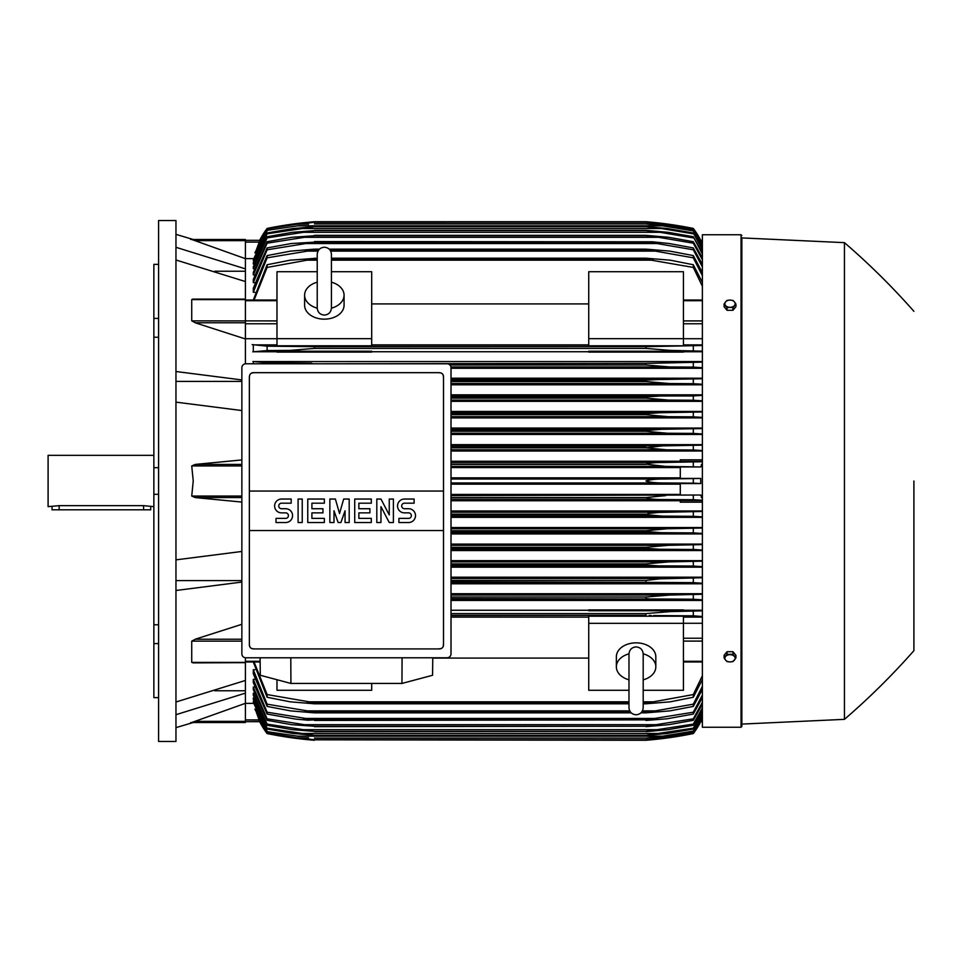 <?xml version="1.0" encoding="UTF-8"?>
<svg xmlns="http://www.w3.org/2000/svg" width="962" height="962" viewBox="0 0 962 962"><rect width="100%" height="100%" fill="white"/><g stroke="black" fill="none" stroke-linecap="round" stroke-linejoin="round"><path stroke-width="1.44" d="M317.232 307.96L317.232 307.984C317.652 312.301 320.021 314.67 324.338 315.091C328.655 314.67 331.012 312.301 331.433 307.984L331.433 254.317C331.012 250 328.655 247.631 324.338 247.21C320.021 247.631 317.652 250 317.232 254.317L317.232 307.984M317.232 282.191L317.232 282.191A19.733 13.949 180 0 0 304.605 295.154L304.605 305.207A19.733 13.949 180 0 0 324.338 319.156A19.733 13.949 180 0 0 344.071 305.207L344.071 295.154A19.733 13.949 180 0 1 331.433 308.177M317.232 308.177A19.733 13.949 180 0 1 304.605 295.154M331.433 254.317L331.433 282.191A19.733 13.949 180 0 1 344.071 295.154M371.693 338.684L371.693 345.779L276.984 345.779L276.984 338.684L371.693 338.684L371.693 271.717L331.433 271.717M276.984 338.684L276.984 271.717L317.232 271.717M371.693 303.908L588.732 303.908M588.732 344.889L371.693 344.889M683.441 338.684L683.441 345.779L588.732 345.779L588.732 271.717L683.441 271.717L683.441 338.684L588.732 338.684M276.984 338.72L245.406 338.72M245.406 363.816L245.406 281.553L175.962 259.993M195.623 322.895L191.727 320.875L191.727 299.591L192.653 299.134M245.406 338.961L195.178 322.775L245.406 322.775M175.962 371.512L241.859 379.93M175.962 381.421L241.859 381.421M241.859 410.546L175.962 402.14M241.859 502.068L195.178 497.57L191.727 496.055L193.242 481L191.727 465.945L195.178 464.43L241.859 459.932M214.766 271.224L245.406 271.224M175.962 247.306L245.406 268.867L245.406 258.682L191.727 239.49L245.406 239.49L193.242 239.49L175.962 234.367M175.962 220.551L175.962 741.449L158.598 741.449L158.598 220.551L175.962 220.551M158.598 643.59L153.86 643.59L153.86 624.771L158.598 624.771M153.86 643.59L153.86 697.63L158.598 697.63M153.86 264.37L158.598 264.37L153.86 264.37L153.86 318.41L158.598 318.41M158.598 337.229L153.86 337.229L153.86 318.41M158.598 494.312L153.86 494.312L153.86 467.688L158.598 467.688M153.86 494.312L153.86 624.771M153.86 337.229L153.86 467.688M153.86 455.351L48.1 455.351L48.1 506.649L59.151 505.651L143.603 505.651L153.86 506.649M52.044 506.649L52.044 509.812L150.697 509.812L150.697 506.649M214.766 690.776L245.406 690.776M175.962 702.007L245.406 680.447L245.406 662.409L191.727 662.409L191.727 641.125L195.623 639.105M175.962 580.579L241.859 580.579M241.859 582.07L175.962 590.488M175.962 559.86L241.859 551.454M292.376 350.348L293.867 350.3M295.238 350.24L296.585 350.18M297.979 350.096L299.519 349.988M702.38 351.166L670.201 350.384L645.947 348.412L314.466 348.412L290.211 350.384L267.111 350.541L267.111 346.176L314.466 346.669L314.466 348.412L645.947 348.412L645.947 346.669L702.38 345.514M311.231 346.5L309.091 346.452M306.986 346.428L653.438 346.428L306.986 346.428M647.63 346.56L314.466 346.669M451.01 400.108L668.746 400.108L645.947 398.124L451.01 398.124L645.947 398.124L645.947 396.921L658.621 396.152M702.38 400.817L693.301 400.252L693.301 395.947L451.01 396.152L658.657 396.152L645.947 396.921L451.01 396.921M451.01 383.525L669.312 383.525L645.947 381.553L451.01 381.553L645.947 381.553L645.947 380.146L657.07 379.581M657.082 379.581L451.01 379.581L657.082 379.581L702.38 378.763M645.959 380.146L451.01 380.146M267.111 363.792L267.111 362.77L311.664 363.179M450.925 366.955L669.805 366.955L645.947 364.983L449.879 364.983L645.947 364.983L645.947 363.395L702.38 362.145M645.959 364.983L646.572 365.091M700.709 240.284L702.38 240.284M191.751 722.486L245.406 703.318L245.406 693.133L175.962 714.694M741.053 727.248L741.053 234.752L702.38 234.752L702.38 727.248L741.053 727.248L741.846 726.454L741.846 481L741.846 726.454M645.971 598.604L648.749 598.821M451.01 615.572L645.959 615.331M649.194 615.5L651.334 615.548M668.061 611.652L666.57 611.7M665.199 611.748L663.852 611.82M662.457 611.904L660.918 612.012M741.846 237.915L741.846 481L741.846 237.915L844.444 242.652L844.444 719.348L741.846 724.085M913.9 481L913.9 650.685L913.9 481M735.93 657.96L735.93 655.326L732.972 651.707L727.044 651.707L724.085 655.326L724.085 657.96L725.564 660.1A5.135 3.632 0 0 1 724.879 658.285A5.135 3.632 0 0 1 725.564 656.469A5.135 3.632 0 0 1 730.002 654.665A5.135 3.632 0 0 1 734.451 656.469A5.135 3.632 0 0 1 735.136 658.285A5.135 3.632 0 0 1 734.451 660.1A5.135 3.632 0 0 1 730.002 661.916L732.972 661.591L735.93 657.96L732.972 654.34L727.044 654.34L724.085 657.96M727.044 661.591L730.002 661.916A5.135 3.632 0 0 1 725.564 660.1L727.044 661.591M732.972 651.707L732.972 654.34M727.044 651.707L727.044 654.34M245.406 693.133L245.406 680.447M241.859 639.225L195.178 639.225L241.859 624.302M195.178 662.662L191.727 662.409M588.732 610.257L451.01 610.257M702.38 610.257L683.441 610.257M451.01 600.444L702.38 600.444M702.38 593.734L451.01 593.734M451.01 583.802L702.38 583.802M702.38 577.212L451.01 577.212M451.01 567.171L702.38 567.171M702.38 560.666L451.01 560.666M451.01 550.553L702.38 550.553M702.38 544.107L451.01 544.107M451.01 533.946L702.38 533.946M702.38 527.549L451.01 527.549M451.01 517.34L702.38 517.34M702.38 510.99L451.01 510.99M702.38 502.152L680.278 502.152L680.278 500.553L702.38 500.553M451.01 500.757L680.278 500.757M680.278 494.408L451.01 494.408M451.01 484.163L680.278 484.163M245.406 657.767L245.406 662.409M245.406 662.662L192.989 662.878M451.01 482.972L664.766 482.972C655.88 483.02 649.603 482.359 645.947 481C649.939 479.593 656.216 478.944 664.766 479.028L700.733 478.439L680.278 478.439L680.278 466.967L700.528 466.967L665.716 466.402L645.947 464.177C649.699 462.975 655.627 462.409 663.744 462.457L702.38 461.736M451.01 479.028L664.766 479.028M451.01 495.598L700.528 495.033L680.278 495.033L680.278 483.561L700.733 483.561L693.301 483.14L693.301 478.86M693.301 483.14L664.766 482.972M700.733 483.561L700.733 478.439M680.278 477.837L451.01 477.837M451.01 466.402L665.716 466.402M451.01 467.592L680.278 467.592M451.01 464.43L645.947 464.43M451.01 464.177L645.947 464.177M693.301 466.558L693.301 462.277M451.01 462.457L663.744 462.457M451.01 497.57L645.947 497.57L665.716 495.598M451.01 499.543L663.744 499.543C655.579 499.591 649.651 499.013 645.947 497.823L451.01 497.823M702.38 500.264L693.301 499.723L693.301 495.442M693.301 499.723L663.744 499.543M451.01 516.125L662.626 516.125L645.947 514.658L451.01 514.658M645.947 514.658L648.304 513.492L658.693 512.421L702.38 511.471M451.01 514.153L645.947 514.153M702.38 516.847L693.301 516.305L693.301 512.012M693.301 516.305L662.626 516.125M451.01 512.181L666.582 512.181M451.01 532.695L661.411 532.695L645.947 531.469L451.01 531.469M645.947 531.469L645.947 530.723L667.375 528.751L702.38 528.042M451.01 530.723L645.947 530.723M702.38 533.441L693.301 532.888L693.301 528.595M693.301 532.888L661.411 532.695M451.01 528.751L667.375 528.751M451.01 549.266L660.088 549.266L645.947 548.28L451.01 548.28M645.947 548.28L645.947 547.294L668.097 545.322L702.38 544.612M451.01 547.294L645.947 547.294M702.38 550.036L693.301 549.47L693.301 545.165M693.301 549.47L660.088 549.266M451.01 545.322L668.097 545.322M451.01 565.848L658.657 565.848L645.947 565.079L451.01 565.079M645.947 565.079L645.947 563.876L668.746 561.892L702.38 561.183M451.01 563.876L645.947 563.876M702.38 566.63L693.301 566.053L693.301 561.748M693.301 566.053L658.657 565.848M451.01 561.892L668.746 561.892M451.01 582.419L657.082 582.419L451.01 581.854M645.947 581.854L645.947 580.447L659.848 578.847L702.38 577.741M451.01 580.447L645.947 580.447M702.38 583.237L693.301 582.635L693.301 578.318M693.301 582.635L657.082 582.419M451.01 578.475L669.312 578.475M451.01 598.989L655.35 598.989L451.01 598.604M645.947 598.604L645.947 597.017L669.805 595.045L702.38 594.288M451.01 597.017L645.947 597.017M702.38 599.855L693.301 599.23L693.301 594.889M693.301 599.23L655.35 598.989M451.01 595.045L669.805 595.045M683.441 610.774L683.441 609.92L588.732 609.92L588.732 610.774L683.441 610.774M451.01 613.588L645.947 613.588L645.947 615.331L451.01 615.331M645.947 613.588L670.201 611.616L702.38 610.834M702.38 616.486L693.301 615.824L693.301 611.459M693.301 615.824L653.438 615.572M371.693 683.441L371.693 690.283L276.984 690.283L276.984 679.725M451.01 617.111L588.732 617.111M588.732 658.092L432.768 658.092M628.98 690.283L588.732 690.283L588.732 616.221L683.441 616.221L683.441 690.283L643.193 690.283M588.732 623.316L683.441 623.316M643.193 699.819L643.193 707.683C642.772 712 640.403 714.369 636.086 714.79C631.769 714.369 629.401 712 628.98 707.683L628.98 679.809A19.733 13.949 0 0 1 616.353 666.846L616.353 656.793A19.733 13.949 0 0 1 636.086 642.844A19.733 13.949 0 0 1 655.819 656.793L655.819 666.846A19.733 13.949 0 0 1 643.193 679.857L643.193 679.809M643.181 653.823A19.733 13.949 0 0 1 655.819 666.846M643.193 707.683L643.193 654.016C642.772 649.699 640.403 647.33 636.086 646.909C631.769 647.33 629.401 649.699 628.98 654.016L628.98 707.683M616.353 666.846A19.733 13.949 0 0 1 628.992 653.823M402.08 657.792L401.948 683.441L290.921 683.441L290.789 657.792M260.089 657.792L260.305 675.276L290.921 683.441M401.948 683.441L432.563 675.276L432.78 657.792M447.065 657.792L245.803 657.792A3.944 3.944 0 0 1 241.859 653.847L241.859 367.749A3.944 3.944 0 0 1 245.803 363.792L447.065 363.792A3.944 3.944 0 0 1 451.01 367.749L451.01 653.847A3.944 3.944 0 0 1 447.065 657.792M439.562 372.679L253.307 372.679A3.944 3.944 0 0 0 250.517 373.833M251.791 648.616A3.944 3.944 0 0 1 249.362 644.961L249.362 491.065L443.506 491.065L443.506 376.623A3.944 3.944 0 0 0 441.077 372.979M439.562 648.917L253.307 648.917L439.562 648.917A3.944 3.944 0 0 0 443.506 644.961L443.506 530.531L249.362 530.531M443.506 530.531L443.506 491.065L249.362 491.065L249.362 376.623M443.434 644.203C443.518 647.366 441.979 648.917 438.804 648.833M254.064 648.833C250.89 648.917 249.35 647.366 249.435 644.203M408.585 522.534A6.902 6.902 0 0 0 415.488 515.632A6.902 6.902 0 0 0 408.585 508.718L404.449 508.718A2.766 2.766 0 0 1 401.683 505.964A2.766 2.766 0 0 1 404.449 503.198L414.117 503.198L414.117 499.05L404.449 499.05A6.902 6.902 0 0 0 397.534 505.964A6.902 6.902 0 0 0 404.449 512.866L408.585 512.866A2.766 2.766 0 0 1 411.351 515.632A2.766 2.766 0 0 1 408.585 518.386L398.917 518.386L398.917 522.534L408.585 522.534M371.296 518.386L371.296 522.534L354.725 522.534L354.725 499.05L371.296 499.05L371.296 503.198L358.862 503.198L358.862 508.718L369.913 508.718L369.913 512.866L358.862 512.866L358.862 518.386L371.296 518.386M324.338 518.386L324.338 522.534L307.756 522.534L307.756 499.05L324.338 499.05L324.338 503.198L311.904 503.198L311.904 508.718L322.955 508.718L322.955 512.866L311.904 512.866L311.904 518.386L324.338 518.386M285.666 522.534A6.902 6.902 0 0 0 292.568 515.632A6.902 6.902 0 0 0 285.666 508.718L281.517 508.718A2.766 2.766 0 0 1 278.752 505.964A2.766 2.766 0 0 1 281.517 503.198L291.185 503.198L291.185 499.05L281.517 499.05A6.902 6.902 0 0 0 274.615 505.964A6.902 6.902 0 0 0 281.517 512.866L285.666 512.866A2.766 2.766 0 0 1 288.42 515.632A2.766 2.766 0 0 1 285.666 518.386L275.998 518.386L275.998 522.534L285.666 522.534M302.236 499.05L302.236 522.534L298.088 522.534L298.088 499.05L302.236 499.05M334.006 510.798L334.006 522.534L329.858 522.534L329.858 499.05L335.389 499.05L339.526 513.552L343.674 499.05L349.194 499.05L349.194 522.534L345.057 522.534L345.057 510.798L340.909 522.534L338.143 522.534L334.006 510.798M380.964 506.649L380.964 522.534L376.815 522.534L376.815 499.05L380.964 499.05L389.249 514.935L389.249 499.05L393.398 499.05L393.398 522.534L389.249 522.534L380.964 506.649M249.435 377.381C249.35 374.218 250.89 372.679 254.064 372.751M438.804 372.751C441.979 372.679 443.518 374.218 443.434 377.381M245.406 281.553L245.406 268.867M190.692 239.49C194.108 239.49 194.108 239.49 190.692 239.49M253.559 258.646L245.406 258.646L245.406 239.49M308.574 224.242L296.681 224.242L267.111 228.86L259.896 240.32L245.406 240.32L259.896 240.32L255.243 252.874M259.68 240.32A78.92 78.92 0 0 1 267.111 228.439L259.692 240.32L260.486 240.32M267.111 228.439A394.624 394.624 0 0 1 314.466 221.729L295.647 223.701L267.111 228.451M300.493 223.112L295.647 223.701L298.954 223.701M661.471 223.701L645.947 221.729L314.466 221.729L303.848 222.739M267.111 228.86L294.709 224.242L314.466 222.258L645.947 222.258L665.716 224.242L693.301 228.86L700.733 240.32L693.301 228.439A394.624 394.624 0 0 0 645.947 221.729M693.301 228.451L662.818 223.461M648.472 221.945L651.106 222.186M656.529 222.727L658.128 222.907M699.927 240.32L700.733 240.32A78.92 78.92 0 0 0 693.301 228.439M267.111 229.136L254.87 252.874M651.851 224.242L663.744 224.242L645.947 222.282L314.466 222.282L296.597 224.242M702.38 244.54L693.301 228.86M693.301 229.136L663.744 224.242M700.54 240.32L701.322 242.075L700.516 240.32L702.38 240.32L700.733 240.32M190.692 722.51C194.108 722.51 194.108 722.51 190.692 722.51M195.178 721.344L245.406 721.344L245.406 722.51L193.242 722.51L175.962 727.633M245.406 722.51L191.727 722.51M253.559 703.354L245.406 703.354L245.406 721.344M255.243 709.126L259.692 721.68L267.111 733.561A78.92 78.92 0 0 1 259.68 721.68L260.486 721.68M259.692 721.68L245.406 721.68L259.86 721.548M267.111 733.549L295.647 738.299L314.466 740.271A394.624 394.624 0 0 1 267.111 733.561M309.127 739.802L645.947 740.271L664.766 738.299L693.301 733.549L700.528 721.68L693.301 733.14L665.716 737.758L645.947 739.718L663.744 737.758L693.301 732.864L702.38 717.46M303.848 739.261L295.647 738.299L298.954 738.299M661.471 738.299L664.766 738.299M660.425 738.828L658.128 739.093M656.529 739.273L645.947 740.271A394.624 394.624 0 0 0 693.301 733.561A78.92 78.92 0 0 0 700.733 721.68L699.927 721.68M296.597 737.758L314.466 739.718L294.709 737.758L267.111 733.14L259.896 721.68M314.466 739.742L645.947 739.742L314.466 739.718M254.87 709.126L267.111 732.864L296.681 737.758L308.574 737.758M651.851 737.758L663.744 737.758M727.044 310.293L727.044 307.66L730.002 307.335A5.135 3.632 180 0 1 725.564 305.531A5.135 3.632 180 0 1 724.879 303.715A5.135 3.632 180 0 1 725.564 301.9L724.085 304.04L724.085 306.674L727.044 310.293L732.972 310.293L735.93 306.674L735.93 304.04L734.451 301.9A5.135 3.632 180 0 1 735.136 303.715A5.135 3.632 180 0 1 734.451 305.531A5.135 3.632 180 0 1 730.002 307.335L732.972 307.66L735.93 304.04M732.972 310.293L732.972 307.66M730.002 300.084A5.135 3.632 180 0 1 734.451 301.9L732.972 300.409L730.002 300.084L727.044 300.409L725.564 301.9A5.135 3.632 180 0 1 730.002 300.084M724.085 304.04L727.044 307.66M700.733 721.68L702.38 721.68L700.516 721.68L702.38 717.616M253.307 661.988L267.111 697.258L267.111 694.564L314.466 702.753L314.466 703.799L290.211 701.827L267.111 697.258M253.788 701.382L253.307 702.332L267.111 731.649L297.799 736.17L662.626 736.17L693.301 731.084L702.38 715.512M253.992 697.991L253.307 697.991L253.307 699.446L267.111 729.028L267.111 728.174L314.466 735.305L293.037 733.477L267.111 729.028M254.196 693.253L253.307 693.253L253.307 695.249L267.111 725.276L267.111 724.097L314.466 731.385L292.328 729.677L267.111 725.276M254.413 687.06L253.307 687.06L253.307 689.67L267.111 720.297L267.111 718.806L314.466 726.262L291.678 724.687L267.111 720.297M254.629 679.292L253.307 679.292L253.307 682.575L267.111 714.057L267.111 712.205L314.466 719.853L307.984 720.201L295.466 719.059L267.111 714.057M254.846 669.732L253.307 669.732L253.307 673.809L267.111 706.421L267.111 704.172L314.466 712.06L314.466 712.854L290.62 710.882L267.111 706.421M253.307 669.732L267.111 704.172M314.466 712.06L630.495 712.06M641.678 712.06L655.35 710.882L693.301 704.172L702.38 686.315M314.466 712.854L631.228 712.854M640.945 712.854L645.947 712.854L645.947 712.06M305.062 710.882L629.749 710.882L305.062 710.882M642.424 710.882L655.35 710.882L642.424 710.882M702.38 689.441L693.301 706.421L669.805 710.882L645.947 712.854M693.301 706.421L693.301 704.172M253.307 679.292L267.111 712.205M314.466 719.853L645.947 719.853L693.301 712.205L702.38 695.081M314.466 720.442L645.947 719.853M702.38 697.618L693.301 714.057L667.015 718.794L645.947 720.442M693.301 714.057L693.301 712.205M303.343 718.458L657.082 718.458M253.307 687.06L267.111 718.806M314.466 726.262L645.947 726.262L693.301 718.806L702.38 702.248M314.466 726.671L645.947 726.262M702.38 704.28L693.301 720.297L668.746 724.687L645.947 726.671M693.301 720.297L693.301 718.806M301.767 724.687L658.657 724.687M253.307 693.253L267.111 724.097M314.466 731.385L645.947 731.385L693.301 724.097L702.38 707.972M314.466 731.649L645.947 731.385M702.38 709.547L693.301 725.276L668.097 729.677L645.947 731.649M693.301 725.276L693.301 724.097M300.324 729.677L660.088 729.677M253.307 697.991L267.111 728.174M314.466 735.305L645.947 735.305L693.301 728.174L702.38 712.373M314.466 735.449L645.947 735.305M702.38 713.527L693.301 729.028L667.375 733.477L645.947 735.449M693.301 729.028L693.301 728.174M299.014 733.477L661.411 733.477M253.307 701.382L267.111 731.084M297.751 736.158L267.111 731.649M314.466 738.07L645.947 738.07L662.626 736.17M314.466 738.143L645.947 738.07M702.38 716.269L693.301 731.649L666.582 736.17L645.947 738.143M254.088 661.988L267.111 694.564M314.466 702.753L628.98 702.753M643.193 702.753L653.438 701.827L693.301 694.564L702.38 675.745M314.466 703.799L628.98 703.799M643.193 703.799L645.947 703.799L645.947 702.753M306.986 701.827L628.98 701.827L306.986 701.827M643.193 701.827L653.438 701.827L643.193 701.827M702.38 679.557L693.301 697.258L670.201 701.827L645.947 703.799M693.301 697.258L693.301 694.564M683.441 623.28L702.38 623.28M683.441 617.111L702.38 617.111M702.38 498.208L700.528 495.033M700.528 466.967L702.38 463.792M702.38 461.447L680.278 461.447L680.278 459.848L702.38 459.848M680.278 461.243L451.01 461.243M451.01 451.01L702.38 451.01M702.38 444.66L451.01 444.66M451.01 434.451L702.38 434.451M702.38 428.054L451.01 428.054M451.01 417.893L702.38 417.893M702.38 411.447L451.01 411.447M451.01 401.334L702.38 401.334M702.38 394.829L451.01 394.829M451.01 384.788L702.38 384.788M702.38 378.198L451.01 378.198M451.01 368.266L702.38 368.266M702.38 361.556L253.307 361.556L253.307 363.792M683.441 351.743L702.38 351.743M371.693 351.743L588.732 351.743M276.984 344.889L253.307 344.889L253.307 351.743L276.984 351.743M252.886 361.484L268.206 362.83M645.947 363.395L314.466 363.792M702.38 367.712L693.301 367.111L693.301 362.77M693.301 367.111L669.805 366.955M702.38 384.259L693.301 383.682L693.301 379.365M693.301 383.682L669.312 383.525M693.301 400.252L668.746 400.108M451.01 414.706L645.947 414.706L645.947 413.72L660.088 412.734L702.38 411.964M451.01 413.72L645.947 413.72M451.01 416.678L668.097 416.678L645.947 414.706M702.38 417.388L693.301 416.835L693.301 412.53M693.301 416.835L668.097 416.678M451.01 412.734L660.088 412.734M451.01 431.277L645.947 431.277L645.947 430.531L661.411 429.305L702.38 428.559M451.01 430.531L645.947 430.531M451.01 433.249L667.375 433.249L645.947 431.277M702.38 433.958L693.301 433.405L693.301 429.112M693.301 433.405L667.375 433.249M451.01 429.305L661.411 429.305M451.01 447.847L645.947 447.847L662.626 445.875L702.38 445.153M451.01 447.342L645.947 447.342M451.01 449.819L666.582 449.819L645.947 447.847M702.38 450.529L693.301 449.988L693.301 445.695M693.301 449.988L666.582 449.819M451.01 445.875L662.626 445.875M276.984 352.08L371.693 352.08L371.693 351.226L276.984 351.226L276.984 352.08M588.732 352.08L683.441 352.08L683.441 351.226L588.732 351.226L588.732 352.08M267.953 350.493L252.79 351.839M252.152 344.624L267.664 346.212M693.301 350.541L693.301 346.176M693.301 395.947L702.38 395.37M702.38 344.889L683.441 344.889M702.38 338.72L683.441 338.72M702.38 286.255L693.301 267.436L645.947 259.247L331.433 259.247M317.232 259.247L306.986 260.173L317.232 260.173M331.433 260.173L653.438 260.173M306.986 260.173L267.111 267.436L254.088 300.012M253.307 300.012L267.111 264.742L290.211 260.173L317.232 258.201M331.433 258.201L645.947 258.201L670.201 260.173L693.301 264.742L702.38 282.443M314.466 258.201L314.466 259.247M645.947 259.247L645.947 258.201M693.301 267.436L693.301 264.742M267.111 264.742L267.111 267.436M267.111 255.579L290.62 251.118L314.466 249.146L314.466 249.94L267.111 257.828L267.111 255.579L253.307 288.191L253.307 292.268L254.846 292.268M267.111 247.943L291.113 243.542L314.466 242.147L267.111 249.795L267.111 247.943L253.307 279.425L253.307 282.708L254.629 282.708M267.111 241.702L291.678 237.313L314.466 235.738L267.111 243.194L267.111 241.702L253.307 272.33L253.307 274.94L254.413 274.94M267.111 236.724L292.328 232.323L314.466 230.615L267.111 237.903L267.111 236.724L253.307 266.751L253.307 268.747L254.196 268.747M267.111 232.972L293.037 228.523L314.466 226.695L267.111 233.826L267.111 232.972L253.307 262.554L253.307 264.009L253.992 264.009M702.38 246.488L693.301 230.916L662.626 225.829L297.799 225.829L267.111 230.351L253.307 259.668L253.788 260.618M267.111 230.916L253.307 260.618M267.111 230.351L297.751 225.842M314.466 223.857L646.68 223.881L666.582 225.829L693.301 230.351L702.38 245.731M662.626 225.829L645.947 223.93L314.466 223.93M267.111 233.826L253.307 264.009M314.466 226.551L645.947 226.551L667.375 228.523L693.301 232.972L702.38 248.473M299.014 228.523L661.411 228.523L645.947 226.695L314.466 226.695M702.38 249.627L693.301 232.972M693.301 233.826L661.411 228.523M267.111 237.903L253.307 268.747M314.466 230.351L645.947 230.351L668.097 232.323L693.301 236.724L702.38 252.453M300.324 232.323L660.088 232.323L645.947 230.615L314.466 230.615M702.38 254.028L693.301 236.724M693.301 237.903L660.088 232.323M267.111 243.194L253.307 274.94M314.466 235.329L645.947 235.329L668.746 237.313L693.301 241.702L702.38 257.72M301.767 237.313L658.657 237.313L645.947 235.738L314.466 235.738M702.38 259.752L693.301 243.194L693.301 241.702M693.301 243.194L658.657 237.313M267.111 249.795L253.307 282.708M314.466 241.558L652.44 241.799L669.203 243.518L693.301 247.943L702.38 264.382M303.343 243.542L657.082 243.542L645.947 242.147L314.466 242.147M702.38 266.919L693.301 249.795L693.301 247.943M693.301 249.795L657.082 243.542M267.111 257.828L253.307 292.268M314.466 249.146L319.468 249.146M329.196 249.146L645.947 249.146L669.805 251.118L693.301 255.579L702.38 272.559M330.675 251.118L655.35 251.118L645.947 249.94L329.93 249.94M318.735 249.94L314.466 249.94M645.947 249.94L645.947 249.146M305.062 251.118L318.001 251.118M702.38 275.685L693.301 257.828L693.301 255.579M693.301 257.828L655.35 251.118M702.38 244.384L701.322 242.075L702.38 242.075M700.709 721.716L702.38 721.716M245.406 300.709L276.984 300.709M191.727 320.875L276.984 320.911M245.406 323.773L276.984 323.773M245.406 299.591L191.727 299.591M241.859 464.43L195.178 464.43M241.859 465.945L191.727 465.945M241.859 496.055L191.727 496.055M241.859 497.57L195.178 497.57M143.603 509.812L143.603 505.651M59.151 509.812L59.151 505.651M241.859 641.125L191.727 641.125M245.406 661.291L260.137 661.291M245.406 240.656L195.178 240.656M245.406 242.075L259.091 242.075M245.406 719.925L259.091 719.925M702.38 719.925L701.322 719.925M702.38 661.291L683.441 661.291M702.38 641.089L683.441 641.089M702.38 638.227L683.441 638.227M702.38 497.57L701.322 497.57M702.38 495.286L700.516 495.286M702.38 466.714L700.516 466.714M702.38 464.43L701.322 464.43M702.38 323.773L683.441 323.773M702.38 320.911L683.441 320.911M702.38 300.709L683.441 300.709M245.406 300.012L276.984 300.012M245.406 299.122L192.989 299.122M741.053 234.752L741.846 235.546M844.444 719.348C869.167 698.051 892.327 675.168 913.9 650.685M913.9 311.315C892.327 286.832 869.167 263.949 844.444 242.652M245.406 661.988L260.149 661.988M702.38 661.988L683.441 661.988M702.38 300.012L683.441 300.012"/></g></svg>
